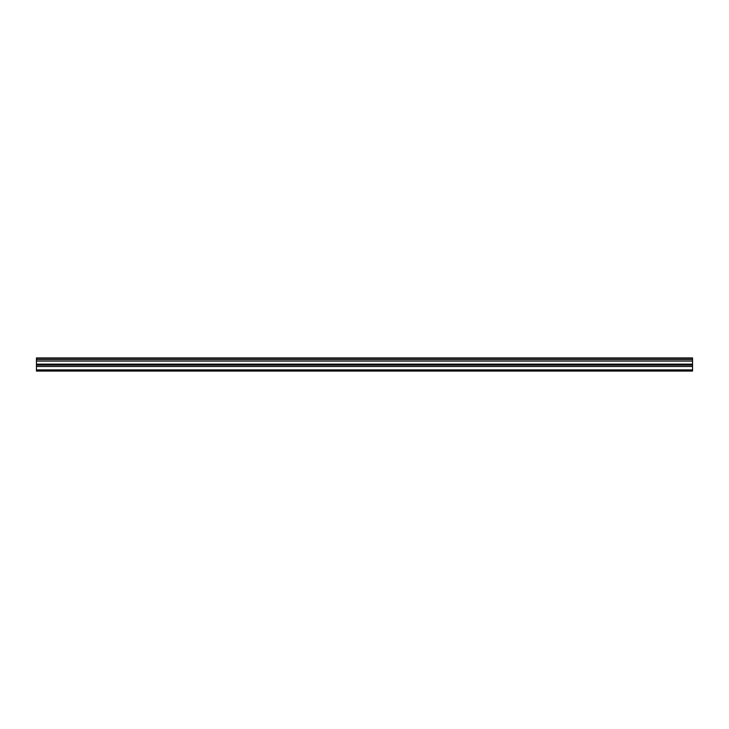 <?xml version="1.0" encoding="UTF-8"?>
<svg xmlns="http://www.w3.org/2000/svg" width="729" height="729" viewBox="0 0 729 729"><rect width="100%" height="100%" fill="white"/><g stroke="black" fill="none" stroke-linecap="round" stroke-linejoin="round"><path stroke-width="1.09" d="M36.45 359.588L36.45 357.939L692.55 357.939L692.55 359.588L36.45 359.588L36.45 371.061L692.55 371.061L692.55 364.126L36.45 364.126M692.55 359.588L692.55 364.126M36.45 369.895L692.55 369.895M36.45 358.249L692.55 358.249M36.45 366.477L692.55 366.477M36.45 361.092L692.55 361.092M36.45 365.12L692.55 365.12"/></g></svg>
